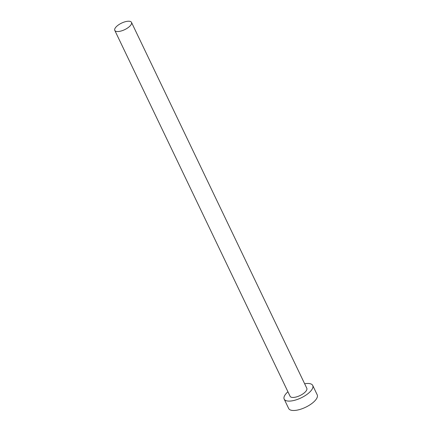 <?xml version="1.0" encoding="UTF-8"?>
<svg xmlns="http://www.w3.org/2000/svg" width="432" height="432" viewBox="0 0 432 432"><rect width="100%" height="100%" fill="white"/><g stroke="black" fill="none" stroke-linecap="round" stroke-linejoin="round"><path stroke-width="0.65" d="M117.266 25.828A9.266 3.623 -25.6 0 0 114.782 30.386A9.266 3.623 -25.6 0 0 120.533 31.158A9.266 3.623 -25.6 0 0 129.011 26.93A9.266 3.623 -25.6 0 0 131.495 22.372A9.266 3.623 -25.6 0 0 125.744 21.6A9.266 3.623 -25.6 0 0 117.266 25.828M114.782 30.386L290.099 396.295A9.266 3.623 -25.6 0 0 295.85 397.067A9.266 3.623 -25.6 0 0 304.328 392.839A9.266 3.623 -25.6 0 0 306.812 388.287L131.495 22.372M287.933 391.775A15.822 6.183 -25.6 0 0 284.186 399.13A15.822 6.183 -25.6 0 0 294.003 400.448A15.822 6.183 -25.6 0 0 308.486 393.228A15.822 6.183 -25.6 0 0 312.725 385.452A15.822 6.183 -25.6 0 0 304.646 383.767M284.186 399.13L288.679 408.51A15.822 6.183 -25.6 0 0 298.501 409.833A15.822 6.183 -25.6 0 0 312.979 402.608A15.822 6.183 -25.6 0 0 317.218 394.837L312.725 385.452"/></g></svg>
